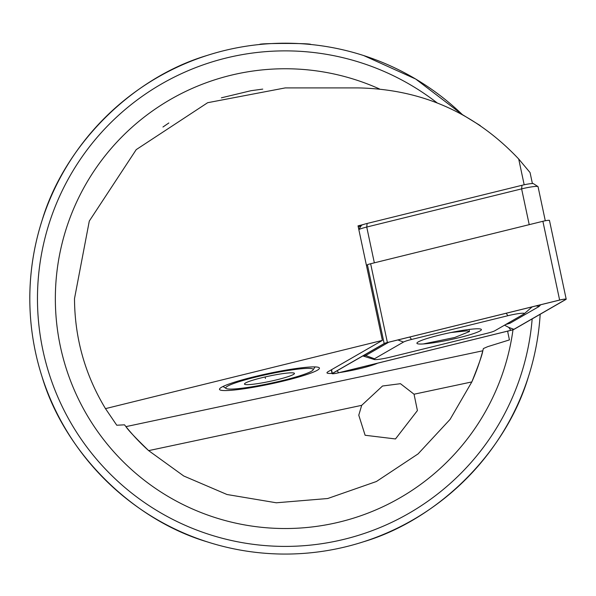 <?xml version="1.0" encoding="UTF-8"?>
<svg xmlns="http://www.w3.org/2000/svg" width="596" height="596" viewBox="0 0 596 596"><rect width="100%" height="100%" fill="white"/><g stroke="black" fill="none" stroke-linecap="round" stroke-linejoin="round"><path stroke-width="0.89" d="M540.177 314.271A255.431 255.431 0 0 1 277.408 553.945A255.431 255.431 0 0 1 185.259 63.586A255.431 255.431 0 0 1 462.399 114.641L415.68 79.03L363.627 55.532M358.777 415.196L361.69 405.34L382.528 386.007L400.467 383.69L414.049 394.217L417.409 410.577L395.483 438.954L365.11 435.259L358.777 415.196M162.961 127.008L168.839 122.97M221.392 97.811L250.998 90.704L262.739 89.109M332.046 373.387A26.82 2.801 -12 0 1 326.966 372.82A26.82 2.801 -12 0 1 328.053 371.71L382.379 340.398L105.485 408.632C85.057 374.817 74.724 338.148 74.5 298.633L89.296 221.071L136.223 149.626L207.661 102.706L285.231 87.91L358.025 87.91C421.543 89.109 475.101 112.808 518.706 159.005L530.06 172.564L532.392 183.546M319.434 368.112A51.085 5.342 -12 0 1 270.569 383.958A51.085 5.342 -12 0 1 219.492 389.359A51.085 5.342 -12 0 1 219.656 388.748A51.085 5.342 -12 0 1 268.349 373.513A51.085 5.342 -12 0 1 319.039 367.62A51.085 5.342 -12 0 1 319.434 368.112M310.769 44.491C312.371 43.098 258.075 43.098 259.685 44.491C258.113 43.098 312.356 43.098 310.769 44.491M507.948 331.056A332.061 34.71 -12 0 0 507.919 332.769L509.438 339.906L487.692 346.663L483.386 348.548L482.805 350.783C482.291 354.62 478.625 365.005 471.823 381.932L450.092 419.375L418.079 453.899L376.411 481.508L327.718 498.517L276.313 502.786L227.009 494.509L183.732 475.988L148.642 450.628C135.568 437.948 127.998 429.954 125.942 426.632L124.512 424.829L116.756 425.224L105.485 408.632M206.834 541.742C131.925 519.377 64.487 451.939 42.13 377.03M529.568 373.081L528.332 377.03C505.974 451.939 438.529 519.377 363.627 541.742L359.679 542.978M42.13 220.244C64.487 145.335 131.925 77.89 206.834 55.532M482.805 350.783A204.346 204.346 0 0 1 471.823 381.932A204.346 204.346 0 0 0 482.805 350.783L125.942 426.632A204.346 204.346 0 0 0 148.642 450.628A204.346 204.346 0 0 1 125.942 426.632M377.551 363.195A26.82 2.801 -12 0 1 339.564 372.56M363.247 224.558L358.032 225.847L382.379 340.398M524.182 184.782L518.706 159.005M480.264 125.592L462.749 114.834M462.63 114.767L461.446 114.119M423.309 343.952L454.711 337.492L469.454 331.562L467.048 330.847L450.904 332.531M418.258 341.903A32.951 3.442 168 0 0 416.924 343.266A32.951 3.442 168 0 0 444.854 340.808A32.951 3.442 168 0 0 480.048 330.929A32.951 3.442 168 0 0 481.382 329.566A32.951 3.442 168 0 0 453.452 332.024A32.951 3.442 168 0 0 418.258 341.903M486.783 333.365A12.769 1.334 168 0 0 494.814 330.78L523.839 314.047A12.769 1.334 168 0 0 524.197 313.801A12.769 1.334 168 0 0 507.919 315.709L411.523 339.467A12.769 1.334 168 0 0 403.492 342.059L374.467 358.785A12.769 1.334 168 0 0 374.206 359.507A12.769 1.334 168 0 0 390.387 357.123L486.783 333.365M510.921 330.326A5.111 0.536 168 0 0 514.132 329.29L565.991 299.393A5.111 0.536 168 0 0 566.2 299.185A5.111 0.536 168 0 0 559.629 300.056L387.385 342.506A5.111 0.536 168 0 0 384.167 343.549L332.307 373.439A5.111 0.536 168 0 0 332.106 373.647A5.111 0.536 168 0 0 338.677 372.776L510.921 330.326M549.251 220.624A5.111 0.536 168 0 0 549.46 220.416A5.111 0.536 168 0 0 542.882 221.287L370.637 263.745A5.111 0.536 168 0 0 367.427 264.78L366.428 265.354M513.894 329.327L565.753 299.438A4.85 0.507 168 0 0 565.85 299.162A4.85 0.507 168 0 0 559.704 300.071L387.46 342.521A4.85 0.507 168 0 0 384.405 343.505L332.553 373.394A4.85 0.507 168 0 0 332.412 373.491A4.85 0.507 168 0 0 338.595 372.768L510.839 330.318A4.85 0.507 168 0 0 513.894 329.327L508.768 327.413L510.839 330.318M504.521 325.185L508.768 327.413M540.691 304.757L539.015 306.515L509.99 323.241L505.602 324.559M388.793 342.193L365.691 355.507L363.508 356.147L374.206 359.507M545.288 220.766L538.046 186.69A12.769 1.334 168 0 0 537.95 186.563A12.769 1.334 168 0 0 521.612 188.88L366.734 227.046A12.769 1.334 168 0 0 358.822 229.579M521.999 185.289L521.612 188.88L529.218 224.662L374.34 262.829L366.734 227.046L367.129 223.463L521.999 185.289A8.94 0.931 -12 0 1 533.442 183.672L537.95 186.563M358.3 227.121L361.504 225.273A8.94 0.931 -12 0 1 367.129 223.463M226.249 387.08A44.7 4.671 -12 0 1 274.637 372.902A44.7 4.671 -12 0 1 313.049 369.974A44.7 4.671 -12 0 1 312.676 370.384A44.7 4.671 -12 0 1 268.878 383.63A44.7 4.671 -12 0 1 226.085 388.458A44.7 4.671 -12 0 1 226.249 387.08M294.156 373.968A25.546 2.667 -12 0 1 266.509 382.066A25.546 2.667 -12 0 1 244.554 383.742A25.546 2.667 -12 0 1 244.77 383.504A25.546 2.667 -12 0 1 269.794 375.934A25.546 2.667 -12 0 1 294.253 373.178A25.546 2.667 -12 0 1 294.156 373.968M265.116 376.963L265.436 378.438M436.957 102.765A247.765 247.765 0 0 0 37.466 298.633A247.765 247.765 0 0 0 275.091 546.197A247.765 247.765 0 0 0 532.168 318.89M513 329.744A229.885 229.885 0 0 1 269.638 527.996A229.885 229.885 0 0 1 55.346 298.633A229.885 229.885 0 0 1 379.51 88.975M29.8 298.633A255.431 255.431 0 0 1 462.399 114.641M414.049 394.217L471.823 381.932M148.642 450.628L361.69 405.34M331.518 369.714L332.307 373.439M367.427 264.78L384.167 343.549M370.637 263.745L387.385 342.506M542.882 221.287L559.629 300.056M337.15 370.742L338.595 372.768M564.956 299.14L565.753 299.438M364.275 355.112A8.94 8.463 -120 0 1 365.691 355.507L374.467 358.785M397.867 339.951L403.492 342.059M409.772 337.023L411.523 339.467M506.168 313.265L507.919 315.709M539.015 306.515A8.94 8.463 60 0 0 535.759 305.971M532.437 306.791A8.94 8.463 60 0 0 531.96 307.044L524.197 313.801M509.99 323.241L508.574 322.846M361.504 225.273L358.807 229.49M469.454 331.562L469.119 329.461M331.294 369.84L332.106 373.647M549.46 220.416L566.2 299.185M362.808 355.954L363.508 356.147M313.049 369.974L315.053 366.92M226.085 388.458L223.008 386.484"/></g></svg>
